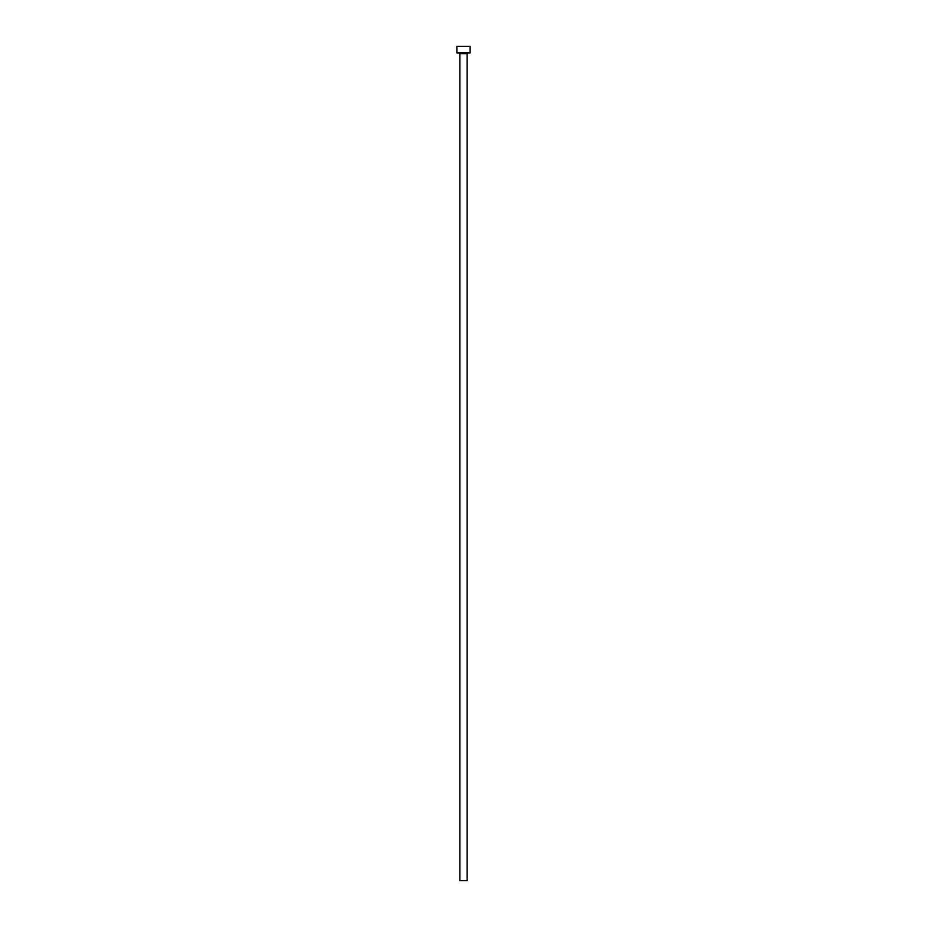 <?xml version="1.0" encoding="UTF-8"?>
<svg xmlns="http://www.w3.org/2000/svg" width="927" height="927" viewBox="0 0 927 927"><rect width="100%" height="100%" fill="white"/><g stroke="black" fill="none" stroke-linecap="round" stroke-linejoin="round"><path stroke-width="0.7" stroke-dasharray="4.63 3.48" d="M467.799 52.966L459.201 52.966L467.799 52.966M456.884 52.966L470.116 52.966M456.884 46.35L470.116 46.35M459.862 880.65L467.138 880.65M459.862 53.639L467.138 53.639"/><path stroke-width="1.39" d="M467.138 53.639L459.862 53.639L459.862 880.65L467.138 880.65L467.138 53.639A0.66 0.66 0 0 1 467.799 52.966M459.862 53.639A0.66 0.66 0 0 0 459.201 52.966M470.116 52.966L456.884 52.966L456.884 46.35L470.116 46.35L470.116 52.966"/></g></svg>
